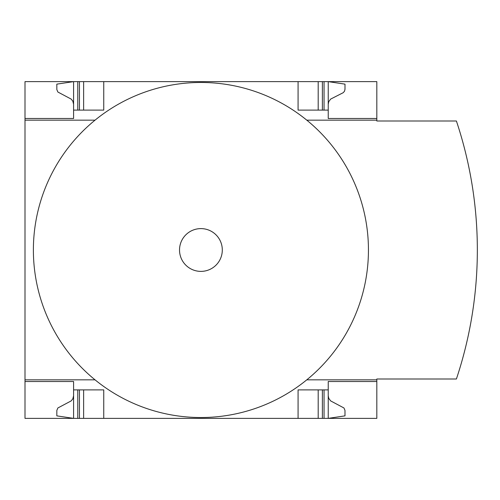 <?xml version="1.0" encoding="UTF-8"?>
<svg xmlns="http://www.w3.org/2000/svg" width="500" height="500" viewBox="0 0 500 500"><rect width="100%" height="100%" fill="white"/><g stroke="black" fill="none" stroke-linecap="round" stroke-linejoin="round"><path stroke-width="0.75" d="M376.825 379.837L376.825 379L456.4 379A407.8 407.8 0 0 0 456.4 121L376.825 121L376.825 120.162L306.788 120.162A167.537 167.537 0 0 1 306.788 379.837L376.825 379.837L376.825 418.375L25 418.375L25 379.837L95.037 379.837A167.537 167.537 0 0 1 95.037 120.162L25 120.162L25 379.837M25 120.162L25 81.625L73.587 81.625L56.831 84.138L56.844 89.6L57.869 92.025L71.169 99.087L72.831 101.156L73.587 104.244M73.587 381.512L25 381.512L73.587 381.512L73.587 418.375L56.831 415.863L56.844 410.4L57.869 407.975L71.169 400.913L72.831 398.844L73.587 395.756M73.587 118.488L25 118.488L73.587 118.488L73.587 81.625L376.825 81.625L376.825 120.162M376.825 381.512L328.237 381.512L328.237 389.894L298.081 389.894L298.081 418.375M103.744 418.375L103.744 389.894L73.587 389.894M328.237 389.894L328.237 418.375L344.994 415.863L344.981 410.4L343.956 407.975L330.656 400.913L328.762 398.363L328.237 395.756M298.081 81.625L298.081 110.106L328.237 110.106L328.237 118.488L376.825 118.488M73.587 110.106L103.744 110.106L103.744 81.625M328.237 104.244L328.762 101.638L330.656 99.087L343.212 92.694L344.519 91.2L344.994 89.269L344.994 84.138L328.237 81.625L328.237 110.106M306.788 379.837A167.537 167.537 0 0 1 95.037 379.837M95.037 120.162A167.537 167.537 0 0 1 306.788 120.162M200.912 228.606A21.394 21.394 0 0 1 219.438 260.694A21.394 21.394 0 0 1 182.387 260.694A21.394 21.394 0 0 1 200.912 228.606M318.188 418.375L318.188 389.894M83.637 418.375L83.637 389.894M318.188 110.106L318.188 81.625M83.637 110.106L83.637 81.625M324.05 418.375L324.05 389.894M322.375 418.375L322.375 389.894M79.45 418.375L79.45 389.894M77.775 418.375L77.775 389.894M322.375 110.106L322.375 81.625M324.05 110.106L324.05 81.625M79.45 110.106L79.45 81.625M77.775 110.106L77.775 81.625"/></g></svg>
